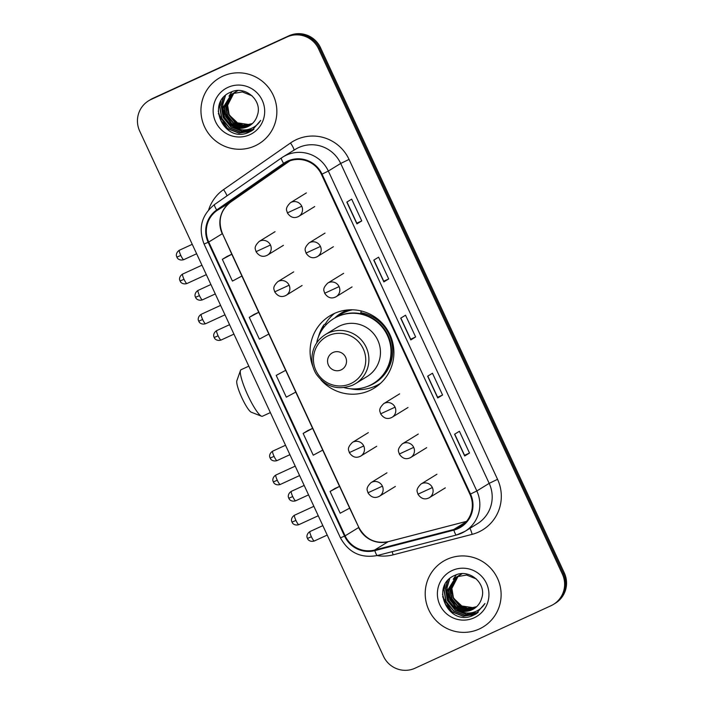 <?xml version="1.0" encoding="UTF-8"?>
<svg xmlns="http://www.w3.org/2000/svg" width="704" height="704" viewBox="0 0 704 704"><rect width="100%" height="100%" fill="white"/><g stroke="black" fill="none" stroke-linecap="round" stroke-linejoin="round"><path stroke-width="1.06" d="M320.927 379.878A42.398 41.73 -121.6 0 0 369.846 390.447A42.398 41.73 -121.6 0 0 374.211 388.115A42.398 41.73 -121.6 0 0 388.793 332.323A42.398 41.73 -121.6 0 0 334.154 313.553A42.398 41.73 -121.6 0 0 329.789 315.885A42.398 41.73 -121.6 0 0 313.104 367.162M334.558 313.368A42.398 41.73 -121.6 0 0 325.336 323.954M373.27 386.945A42.398 41.73 -121.6 0 0 378.611 384.991M334.664 318.058A38.799 38.183 58.4 0 1 340.842 313.315A38.799 38.183 58.4 0 1 344.837 311.177A38.799 38.183 58.4 0 1 347.882 309.936M343.059 312.048A38.799 38.183 -121.6 0 0 338.906 315.489M553.476 604.393L555.403 603.205A23.998 23.619 -121.6 0 0 564.3 572.898L320.505 47.696A23.998 23.619 -121.6 0 0 288.939 35.798L152.997 98.287A23.998 23.619 -121.6 0 0 150.524 99.607L149.565 100.206A23.998 23.619 -121.6 0 1 152.029 98.886A23.998 23.619 -121.6 0 0 149.565 100.206L148.597 100.795A23.998 23.619 -121.6 0 0 139.7 131.102L383.495 656.304A23.998 23.619 -121.6 0 0 415.061 668.202L551.003 605.713A23.998 23.619 -121.6 0 0 562.364 574.086L318.578 48.884A23.998 23.619 -121.6 0 0 287.012 36.986L151.07 99.475A23.998 23.619 -121.6 0 0 148.597 100.795M287.012 36.986L152.029 98.886L287.98 36.397A23.998 23.619 -121.6 0 1 319.546 48.294A23.998 23.619 -121.6 0 0 287.98 36.397L288.939 35.798M562.364 574.086L563.332 573.487L319.546 48.294L563.332 573.487A23.998 23.619 -121.6 0 1 554.435 603.794A23.998 23.619 -121.6 0 0 563.332 573.487L564.3 572.898M222.746 76.208A38.394 37.787 -121.6 0 0 218.786 78.329A38.394 37.787 -121.6 0 0 205.577 128.858A38.394 37.787 -121.6 0 0 255.068 145.851A38.394 37.787 -121.6 0 0 259.019 143.739A38.394 37.787 -121.6 0 0 272.228 93.21A38.394 37.787 -121.6 0 0 222.746 76.208A38.394 37.787 -121.6 0 0 218.786 78.329A38.394 37.787 -121.6 0 0 205.577 128.858A38.394 37.787 -121.6 0 0 255.068 145.851A38.394 37.787 -121.6 0 0 259.019 143.739A38.394 37.787 -121.6 0 0 272.228 93.21A38.394 37.787 -121.6 0 0 222.746 76.208M447.005 559.337A38.394 37.787 -121.6 0 0 443.045 561.449A38.394 37.787 -121.6 0 0 429.836 611.978A38.394 37.787 -121.6 0 0 479.327 628.971A38.394 37.787 -121.6 0 0 483.278 626.859A38.394 37.787 -121.6 0 0 496.487 576.33A38.394 37.787 -121.6 0 0 447.005 559.337A38.394 37.787 -121.6 0 0 443.045 561.449A38.394 37.787 -121.6 0 0 429.836 611.978A38.394 37.787 -121.6 0 0 479.327 628.971A38.394 37.787 -121.6 0 0 483.278 626.859A38.394 37.787 -121.6 0 0 496.487 576.33A38.394 37.787 -121.6 0 0 447.005 559.337M287.778 161.709A25.599 25.194 58.4 0 1 321.455 174.398L469.946 494.305A25.599 25.194 58.4 0 1 453.684 529.514L374.651 550.018A25.599 25.194 58.4 0 1 345.118 535.85L208.736 242.035A25.599 25.194 58.4 0 1 217.043 210.478L283.967 163.891A25.599 25.194 58.4 0 1 287.778 161.709M287.514 161.128A26.242 25.819 -121.6 0 0 283.606 163.363L216.682 209.959A26.242 25.819 -121.6 0 0 208.164 242.299L344.546 536.114A26.242 25.819 -121.6 0 0 374.818 550.634L453.851 530.13A26.242 25.819 -121.6 0 0 470.518 494.041L322.027 174.134A26.242 25.819 -121.6 0 0 287.514 161.128M469.506 453.033L464.552 455.312L464.684 455.998L469.506 453.033L459.404 431.27L454.582 434.236L464.684 455.998M442.57 395.006L437.615 397.285L437.747 397.971L442.57 395.006L432.467 373.243L427.645 376.209L437.747 397.971M361.759 220.906L356.796 223.186L356.928 223.872L361.759 220.906L351.657 199.144L346.826 202.11L356.928 223.872M388.696 278.934L383.742 281.213L383.874 281.908L388.696 278.934L378.594 257.171L373.771 260.146L383.874 281.908M415.633 336.97L410.678 339.249L410.81 339.935L415.633 336.97L405.53 315.207L400.708 318.173L410.81 339.935M334.91 488.506L330.088 491.462L340.19 513.225L349.668 508.147L339.566 486.385L334.866 488.523M254.1 314.406L249.269 317.363L259.371 339.126L268.849 334.048L258.746 312.286L254.047 314.424M227.163 256.37L222.332 259.336L232.434 281.098L241.912 276.021L231.81 254.258L227.11 256.397M307.974 430.47L303.142 433.435L313.245 455.198L322.731 450.12L312.629 428.358L307.921 430.496M276.206 375.399L286.308 397.162L295.794 392.084L285.692 370.322L276.206 375.399L285.692 370.322M410.678 339.249L400.849 318.085M383.742 281.222L373.912 260.049M356.805 223.186L346.975 202.022M437.615 397.285L427.786 376.121M464.552 455.321L454.731 434.148M249.269 317.363L258.746 312.286M222.332 259.336L231.81 254.258L222.429 233.587L358.811 527.393C365.49 539.326 375.32 544.078 388.282 541.649L466.55 521.356M303.142 433.435L312.629 428.358M330.088 491.462L339.566 486.385M251.698 124.159L242.906 125.374L234.59 122.047L228.747 114.761L227.242 105.494L233.614 93.298M233.79 93.157L234.318 92.734M233.992 93.069L235.048 92.206M235.242 92.083L237.697 90.702M251.874 124.01L243.17 125.118L234.978 121.81L229.134 114.532L227.621 105.257L233.825 93.218M234.705 92.497L235.25 92.101M235.435 91.969L235.998 91.599M235.805 91.714L237.864 90.57M250.985 124.731L241.639 126.35L233.059 122.989L227.216 115.711L225.702 106.436L232.786 93.676M232.971 93.544L233.517 93.148M233.702 93.025L236.157 91.643M251.161 124.59L242.018 126.113L233.446 122.751L227.603 115.474L226.09 106.198L232.989 93.579M233.174 93.438L233.719 93.042M233.904 92.91L234.467 92.541M234.274 92.655L236.544 91.406M250.246 125.259L240.108 127.292L231.528 123.93L225.685 116.653L224.171 107.378L231.986 94.09M250.43 125.136L240.486 127.054L231.915 123.693L226.072 116.415L224.558 107.14L232.188 93.984L234.626 92.585M232.373 93.852L232.936 93.482M232.742 93.597L235.013 92.356M235.558 127.626A18.075 17.794 -121.6 0 0 257.312 115.412C262.926 100.646 245.247 85.29 231.167 91.995C205.181 101.728 223.414 143.167 247.975 132.704L251.636 130.882L260.691 120.393C257.743 124.969 253.66 127.97 248.45 129.378C243.971 130.495 239.677 129.906 235.558 127.626L229.997 124.872L224.154 117.594L222.64 108.319L231.211 94.538L233.094 93.526L242.326 91.934L252.111 95.841M249.674 125.629L247.931 126.553L238.955 127.996L230.384 124.634L224.532 117.357L223.027 108.082L231.405 94.424M231.211 94.538L233.482 93.298M252.384 123.552L248.327 124.476L237.547 122.848L229.486 115.28M227.374 110.097L227.137 101.596M228.967 96.166L232.065 91.661M248.327 124.476A18.075 17.794 -121.6 0 0 252.41 123.526M227.929 87.384A26.074 25.67 -121.6 0 0 215.582 121.757A26.074 25.67 -121.6 0 0 249.885 134.684A26.074 25.67 -121.6 0 0 262.231 100.311A26.074 25.67 -121.6 0 0 227.929 87.384M251.83 130.759L246.699 133.1M252.481 130.337L250.914 131.129L239.175 133.03L227.946 128.674L221.223 121.07L218.24 111.118M253.22 129.818L240.706 132.088L229.478 127.732L221.822 118.263L219.815 106.198L220.801 101.253M253.933 129.263L242.211 131.146L231.009 126.79L223.353 117.322L221.346 105.257L223.414 97.513M233.341 126.403L222.948 109.402M222.781 107.202L222.878 104.306L225.5 95.454M252.393 130.398L250.73 131.243L238.982 133.153L227.753 128.797L218.346 113.608M253.123 129.888L240.513 132.211L229.293 127.855L221.628 118.378L219.622 106.313L220.44 101.966M253.845 129.334L242.044 131.261L230.824 126.905L223.159 117.436L221.153 105.371L223.124 97.856M231.977 125.682L222.974 110.977M222.64 108.328L222.684 104.43L225.262 95.656M261.527 416.205L251.31 412.236A17.6 3.098 -114.7 0 1 241.93 397.91A17.6 3.098 -114.7 0 1 236.843 380.767L240.486 370.436A25.599 4.497 65.3 0 0 247.878 395.358A25.599 4.497 65.3 0 0 261.527 416.205A25.599 4.497 65.3 0 0 262.425 416.24L270.362 412.597M341.079 369.908A9.601 9.451 -121.6 0 0 345.62 357.254A9.601 9.451 -121.6 0 0 333.001 352.502A9.601 9.451 -121.6 0 0 328.451 365.147A9.601 9.451 -121.6 0 0 341.079 369.908M352.554 385.229A28.794 28.345 -121.6 0 0 355.52 383.645L367.083 376.526A28.794 28.345 -121.6 0 0 376.992 338.633A28.794 28.345 -121.6 0 0 339.874 325.882A28.794 28.345 -121.6 0 0 336.917 327.474L325.345 334.585C316.888 340.129 312.4 347.996 311.881 358.169C311.793 363.862 313.227 369.151 316.184 374.035C325.582 386.927 337.7 390.667 352.528 385.246L355.52 383.645A28.794 28.345 -121.6 0 0 365.429 345.743A28.794 28.345 -121.6 0 0 328.31 333.001A28.794 28.345 -121.6 0 0 325.345 334.585M344.115 387.622A37.998 37.4 -121.6 0 0 369.442 385.563A37.998 37.4 -121.6 0 0 373.358 383.478A37.998 37.4 -121.6 0 0 386.426 333.476A37.998 37.4 -121.6 0 0 337.454 316.65A37.998 37.4 -121.6 0 0 333.538 318.745A37.998 37.4 -121.6 0 0 316.65 342.971M373.358 383.478L373.833 383.178A37.998 37.4 -121.6 0 0 386.91 333.177A37.998 37.4 -121.6 0 0 337.938 316.36A37.998 37.4 -121.6 0 0 334.022 318.446L333.538 318.745M352.581 309.804A37.998 37.4 -121.6 0 0 344.212 312.497A37.998 37.4 -121.6 0 0 340.296 314.591A37.998 37.4 -121.6 0 0 337.26 316.677M348.11 309.918A37.998 37.4 -121.6 0 0 345.611 311.326L340.296 314.591M248.811 366.159L241.05 369.723A25.599 4.497 65.3 0 0 240.486 370.436M380.697 383.17A41.598 40.938 58.4 0 1 379.949 383.645A41.598 40.938 58.4 0 1 375.663 385.933A41.598 40.938 58.4 0 1 350.363 388.766M318.446 336.873A41.598 40.938 58.4 0 1 323.866 324.861L325.802 323.673L326.251 324.632M361.284 310.974L360.765 312.664A38.35 37.752 -121.6 0 1 392.594 347.873A38.35 37.752 -121.6 0 1 366.467 386.778M322.494 329.243L323.866 324.861M475.957 607.288L467.166 608.494L458.85 605.167L453.006 597.89L451.502 588.614L457.873 576.426M458.049 576.277L458.577 575.854M458.762 575.722L459.307 575.326M458.964 575.626L461.956 573.83M476.133 607.138L467.43 608.247L459.237 604.93L453.394 597.652L451.88 588.386L458.084 576.338M458.251 576.189L458.779 575.758M459.694 575.089L460.258 574.719M460.064 574.842L462.123 573.69M475.244 607.851L465.898 609.47L457.318 606.109L451.475 598.831L449.962 589.556L457.046 576.796M457.23 576.664L457.776 576.268M457.961 576.145L460.416 574.772M475.42 607.719L466.277 609.233L457.706 605.871L451.862 598.594L450.349 589.327L457.248 576.699M457.433 576.567L457.978 576.162M458.163 576.039L458.726 575.661M458.533 575.784L460.803 574.534M474.505 608.388L464.367 610.412L455.787 607.05L449.944 599.773L448.43 590.506L456.245 577.21M456.43 577.086L458.885 575.714M474.69 608.256L464.746 610.174L456.174 606.822L450.331 599.535L448.818 590.269L456.438 577.104M456.623 576.981L457.195 576.602M457.002 576.726L459.272 575.476M459.818 610.755A18.075 17.794 -121.6 0 0 481.571 598.541C487.186 583.774 469.498 568.41 455.426 575.124C429.44 584.857 447.674 626.287 472.234 615.824L475.895 614.011L484.95 603.513C482.002 608.089 477.919 611.09 472.71 612.506C468.23 613.615 463.927 613.034 459.818 610.755L454.256 607.992L448.413 600.714L446.899 591.448L455.47 577.667L457.354 576.655L466.585 575.054L476.37 578.97M473.933 608.758L472.19 609.682L463.214 611.116L454.634 607.763L448.791 600.477L447.286 591.21L455.655 577.553M455.47 577.667L457.741 576.418M476.643 606.672L472.586 607.596L461.806 605.977L453.746 598.409M451.634 593.226L451.396 584.725M453.226 579.286L456.315 574.781M472.586 607.596A18.075 17.794 -121.6 0 0 476.67 606.646M452.188 570.504A26.074 25.67 -121.6 0 0 439.842 604.877A26.074 25.67 -121.6 0 0 474.144 617.804A26.074 25.67 -121.6 0 0 486.49 583.431A26.074 25.67 -121.6 0 0 452.188 570.504M476.089 613.888L470.958 616.22M476.74 613.457L475.174 614.249L463.434 616.158L452.206 611.802L445.482 604.199L442.499 594.238M477.479 612.938L464.966 615.217L453.737 610.861L446.081 601.383L444.066 589.318L445.06 584.382M478.192 612.392L466.47 614.266L455.268 609.91L447.612 600.442L445.606 588.377L447.674 580.633M457.6 609.523L447.207 592.522M447.04 590.322L447.137 587.435L449.759 578.574M476.652 613.518L474.989 614.372L463.241 616.273L452.012 611.917L442.605 596.728M477.382 613.008L464.772 615.331L453.543 610.975L445.887 601.506L443.881 589.433L444.69 585.086M478.104 612.462L466.303 614.39L455.083 610.034L447.418 600.565L445.412 588.491L447.383 580.976M456.236 608.81L447.234 594.097M446.899 591.448L446.943 587.55L449.522 578.785M152.997 98.287L151.07 99.475M320.505 47.696L318.578 48.884M208.683 209.81A39.996 39.362 58.4 0 1 223.564 189.596L290.488 143A39.996 39.362 58.4 0 1 349.052 159.421L497.552 479.327L489.183 483.358L340.692 163.451A31.997 31.495 -121.6 0 0 298.602 147.594A31.997 31.495 -121.6 0 0 295.31 149.354L282.955 156.957A31.997 31.495 58.4 0 1 286.246 155.197A31.997 31.495 58.4 0 1 328.337 171.054L322.027 174.134M497.552 479.327A39.996 39.362 58.4 0 1 478.606 532.048A39.996 39.362 58.4 0 1 472.138 534.345L393.105 554.849A39.996 39.362 58.4 0 1 377.036 555.597M477.33 523.767A31.997 31.495 -121.6 0 0 489.183 483.358L476.828 490.961A31.997 31.495 58.4 0 1 464.974 531.37A31.997 31.495 58.4 0 1 456.509 534.978A7.999 1.355 75.5 0 1 456.438 535.005L464.974 531.37L477.33 523.767M281.468 157.925L214.544 204.521A7.999 1.417 55.2 0 0 214.544 204.521L281.459 157.934A31.997 31.495 58.4 0 1 282.955 156.957L281.468 157.925A7.999 1.417 55.2 0 0 281.468 157.925A7.999 1.417 55.2 0 0 283.606 163.363M216.682 209.959A7.999 1.417 55.2 0 1 214.544 204.521C201.538 215.054 198.053 228.228 204.072 244.033L208.164 242.299M344.546 536.114L340.454 537.847C348.63 552.631 360.941 558.518 377.406 555.5A7.999 1.355 75.5 0 0 377.467 555.474M374.818 550.634A7.999 1.355 75.5 0 0 377.406 555.5L456.438 535.005A7.999 1.355 75.5 0 1 453.851 530.13M470.518 494.041L476.828 490.961L328.337 171.054L340.692 163.451L349.052 159.421M223.564 189.596A7.999 1.417 -124.8 0 1 226.97 195.87M290.488 143A7.999 1.417 -124.8 0 1 293.946 150.198M392.128 551.681A7.999 1.355 -104.5 0 1 393.105 554.849M469.92 528.326A7.999 1.355 -104.5 0 1 472.138 534.345M345.118 535.85L358.635 527.542A25.599 25.194 -121.6 0 0 388.168 541.702L466.523 521.382M374.651 550.018L388.168 541.702A14.397 2.438 -104.5 0 1 388.282 541.649M453.684 529.514L466.092 521.884M283.967 163.891L286.37 162.413M217.043 210.478L230.56 202.171A25.599 25.194 -121.6 0 0 222.253 233.728L208.736 242.035M230.604 202.136A14.397 2.543 -124.8 0 1 230.578 202.154L289.916 160.846L230.56 202.171A14.397 2.543 -124.8 0 0 230.578 202.154C220.361 210.346 217.642 220.818 222.429 233.587M241.886 276.03L258.72 312.303M268.822 334.066L285.657 370.33M295.759 392.102L312.602 428.366M322.705 450.129L339.539 486.402M349.642 508.165L358.811 527.393M410.89 339.874L400.787 318.12M383.953 281.838L373.85 260.093M357.016 223.81L346.914 202.057M437.826 397.91L427.733 376.156M464.763 455.937L454.67 434.192M350.715 383.627A26.453 26.039 -121.6 0 0 363.246 348.762A26.453 26.039 -121.6 0 0 328.442 335.65A26.453 26.039 -121.6 0 0 315.92 370.515A26.453 26.039 -121.6 0 0 350.715 383.627M301.77 206.246A7.999 7.876 -121.6 0 0 290.426 202.717C284.152 208.965 287.162 210.681 287.364 212.898L301.77 206.246A7.999 7.876 -121.6 0 1 298.804 216.348C294.36 218.724 290.541 217.571 287.364 212.898M180.796 255.429A5.201 0.915 -114.7 0 1 179.414 250.219C175.375 252.78 176.466 256.626 176.502 256.045L176.862 257.136L180.796 255.429A5.201 0.915 -114.7 0 0 183.753 259.67L196.636 253.748M297.986 216.788A7.999 7.876 -121.6 0 0 298.804 216.348L314.732 206.554M320.426 246.435A7.999 7.876 -121.6 0 0 309.082 242.906C302.808 249.154 305.818 250.87 306.02 253.088L320.426 246.435A7.999 7.876 -121.6 0 1 317.46 256.538C313.016 258.914 309.197 257.761 306.02 253.088M199.452 295.618A5.201 0.915 -114.7 0 1 198.062 290.409C194.031 292.961 195.122 296.815 195.158 296.234L195.518 297.326L199.452 295.618A5.201 0.915 -114.7 0 0 202.409 299.86L215.292 293.938M316.642 256.978A7.999 7.876 -121.6 0 0 317.46 256.538L333.388 246.734M339.082 286.616A7.999 7.876 -121.6 0 0 327.738 283.096C321.464 289.344 324.474 291.06 324.667 293.278L339.082 286.616A7.999 7.876 -121.6 0 1 336.116 296.718C331.672 299.103 327.853 297.95 324.667 293.278M218.108 335.808A5.201 0.915 -114.7 0 1 216.718 330.598C212.687 333.15 213.778 337.005 213.814 336.424L214.174 337.515L218.108 335.808A5.201 0.915 -114.7 0 0 221.065 340.05L233.939 334.127M335.289 297.158A7.999 7.876 -121.6 0 0 336.116 296.718L352.044 286.924M395.041 407.185A7.999 7.876 -121.6 0 0 383.698 403.656C377.423 409.904 380.433 411.62 380.635 413.838L395.041 407.185A7.999 7.876 -121.6 0 1 392.084 417.287C387.631 419.663 383.812 418.51 380.635 413.838M274.067 456.368A5.201 0.915 -114.7 0 1 272.686 451.158C268.646 453.719 269.746 457.565 269.773 456.984L270.142 458.075L274.067 456.368A5.201 0.915 -114.7 0 0 277.024 460.61L289.907 454.687M391.257 417.727A7.999 7.876 -121.6 0 0 392.084 417.287L408.003 407.493M413.697 447.374A7.999 7.876 -121.6 0 0 402.354 443.846C396.079 450.094 399.089 451.81 399.291 454.027L413.697 447.374A7.999 7.876 -121.6 0 1 410.731 457.477C406.287 459.853 402.468 458.7 399.291 454.027M292.723 496.558A5.201 0.915 -114.7 0 1 291.342 491.348C287.302 493.9 288.394 497.754 288.429 497.174L288.79 498.265L292.723 496.558A5.201 0.915 -114.7 0 0 295.68 500.799L308.563 494.877M409.913 457.917A7.999 7.876 -121.6 0 0 410.731 457.477L426.659 447.674M432.353 487.555A7.999 7.876 -121.6 0 0 421.01 484.035C414.735 490.283 417.745 491.999 417.947 494.217L432.353 487.555A7.999 7.876 -121.6 0 1 429.387 497.658C424.943 500.034 421.124 498.89 417.947 494.217M311.379 536.747A5.201 0.915 -114.7 0 1 309.989 531.538C305.958 534.09 307.05 537.944 307.085 537.363L307.446 538.454L311.379 536.747A5.201 0.915 -114.7 0 0 314.336 540.989L327.219 535.066M428.569 498.098A7.999 7.876 -121.6 0 0 429.387 497.658L445.315 487.863M183.999 279.294A5.201 0.915 -114.7 0 1 182.609 274.085C178.57 276.637 179.67 280.491 179.696 279.91L180.066 281.002L183.999 279.294A5.201 0.915 -114.7 0 0 186.947 283.536L206.325 274.63M270.459 245.018A7.999 7.876 -121.6 0 0 259.116 241.49C252.842 247.746 255.851 249.454 256.045 251.671L270.459 245.018A7.999 7.876 -121.6 0 1 267.494 255.121C263.05 257.497 259.23 256.353 256.045 251.671M266.675 255.561A7.999 7.876 -121.6 0 0 267.494 255.121L283.422 245.326M202.646 319.484A5.201 0.915 -114.7 0 1 201.265 314.274C197.226 316.826 198.326 320.681 198.352 320.1L198.722 321.191L202.646 319.484A5.201 0.915 -114.7 0 0 205.603 323.726L224.981 314.82M289.115 285.208A7.999 7.876 -121.6 0 0 277.763 281.679C271.498 287.927 274.507 289.643 274.701 291.861L289.115 285.208A7.999 7.876 -121.6 0 1 286.15 295.31C281.697 297.686 277.886 296.534 274.701 291.861M285.322 295.75A7.999 7.876 -121.6 0 0 286.15 295.31L302.078 285.516M277.27 480.234A5.201 0.915 -114.7 0 1 275.88 475.024C271.85 477.576 272.941 481.43 272.967 480.85L273.337 481.941L277.27 480.234A5.201 0.915 -114.7 0 0 280.227 484.475L299.596 475.57M363.73 445.958A7.999 7.876 -121.6 0 0 352.387 442.429C346.113 448.677 349.122 450.393 349.325 452.61L363.73 445.958A7.999 7.876 -121.6 0 1 360.765 456.06C356.321 458.436 352.502 457.283 349.325 452.61M359.946 456.5A7.999 7.876 -121.6 0 0 360.765 456.06L376.693 446.266M295.926 520.423A5.201 0.915 -114.7 0 1 294.536 515.214C290.497 517.766 291.597 521.62 291.623 521.039L291.993 522.13L295.926 520.423A5.201 0.915 -114.7 0 0 298.874 524.665L318.252 515.759M382.386 486.147A7.999 7.876 -121.6 0 0 371.043 482.618C364.769 488.866 367.778 490.582 367.972 492.8L382.386 486.147A7.999 7.876 -121.6 0 1 379.421 496.25C374.977 498.626 371.158 497.473 367.972 492.8M378.602 496.69A7.999 7.876 -121.6 0 0 379.421 496.25L395.349 486.455M204.072 244.033L340.454 537.847M380.662 383.205L379.949 383.645M306.354 192.922L290.426 202.717M179.414 250.219L192.254 244.323M183.753 259.67C179.186 261.07 176.977 257.734 177.443 258.086L176.862 257.136M325.01 233.112L309.082 242.906M198.062 290.409L210.91 284.504M202.409 299.86C197.842 301.259 195.633 297.924 196.09 298.276L195.518 297.326M343.666 273.302L327.738 283.096M216.718 330.598L229.566 324.694M221.065 340.05C216.498 341.449 214.289 338.105 214.746 338.466L214.174 337.515M399.626 393.862L383.698 403.656M272.686 451.158L285.525 445.254M277.024 460.61C272.457 462.009 270.248 458.674 270.714 459.026L270.142 458.075M418.282 434.051L402.354 443.846M291.342 491.348L304.181 485.443M295.68 500.799C291.113 502.198 288.904 498.863 289.37 499.215L288.79 498.265M436.938 474.241L421.01 484.035M309.989 531.538L322.837 525.633M314.336 540.989C309.769 542.388 307.56 539.044 308.018 539.405L307.446 538.454M182.609 274.085L201.951 265.197M186.947 283.536C182.389 284.935 180.18 281.6 180.638 281.952L180.066 281.002M275.044 231.695L259.116 241.49M201.265 314.274L220.598 305.386M205.603 323.726C201.036 325.125 198.827 321.781 199.294 322.142L198.722 321.191M293.691 271.885L277.763 281.679M275.88 475.024L295.222 466.136M280.227 484.475C275.66 485.874 273.451 482.539 273.909 482.891L273.337 481.941M368.315 432.634L352.387 442.429M294.536 515.214L313.878 506.326M298.874 524.665C294.316 526.064 292.107 522.72 292.565 523.081L291.993 522.13M386.971 472.824L371.043 482.618"/></g></svg>
